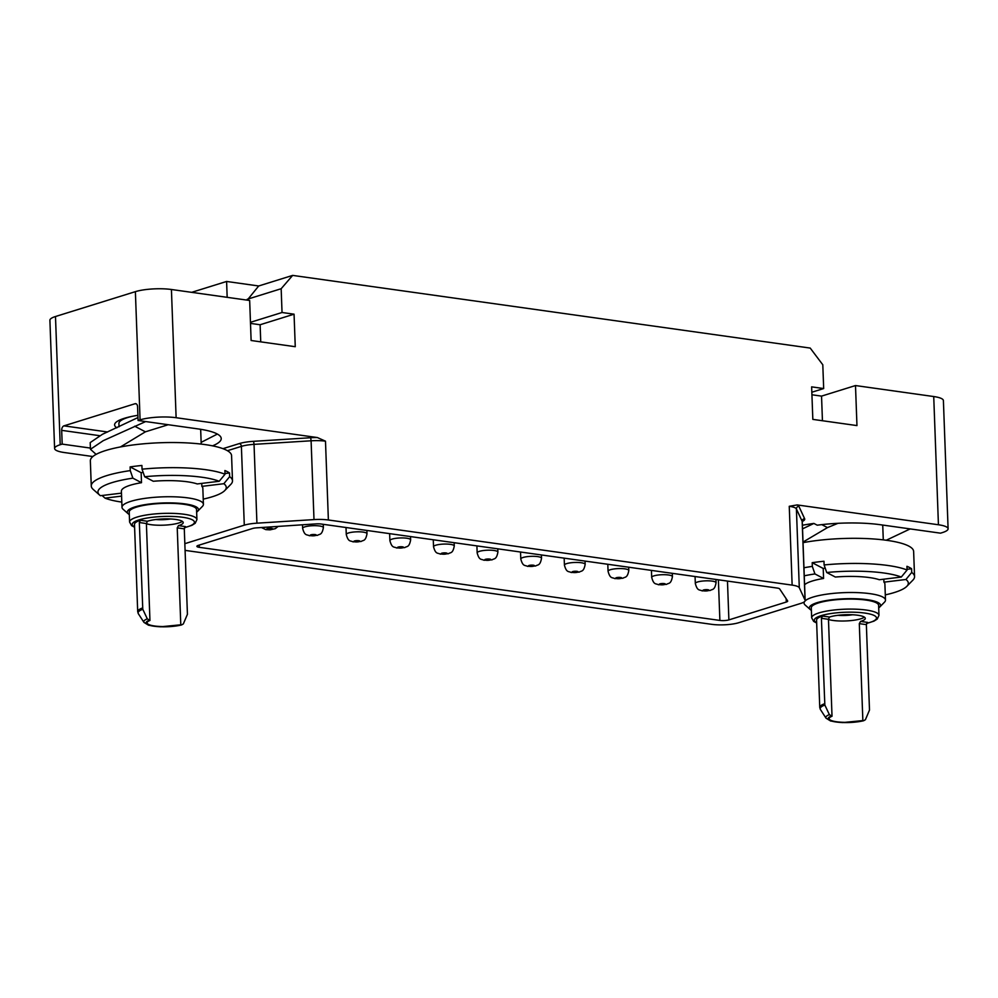 <?xml version="1.0" encoding="UTF-8"?>
<svg xmlns="http://www.w3.org/2000/svg" width="998" height="998" viewBox="0 0 998 998"><rect width="100%" height="100%" fill="white"/><g stroke="black" fill="none" stroke-linecap="round" stroke-linejoin="round"><path stroke-width="1.5" d="M227.17 297.317L226.596 281.461L258.694 285.977L292.651 275.398L810.214 348.077L822.801 364.781L823.674 388.546L811.636 386.862L812.834 419.385L856.958 425.585L855.498 385.552L933.729 396.543A25.661 5.639 -2.1 0 1 943.397 400.572L948.1 528.79A25.661 5.639 177.9 0 0 938.432 524.761L933.729 396.543M226.596 281.461L191.666 292.339M855.498 385.552L821.541 396.119L811.923 394.771M92.851 456.535L64.271 452.531A25.661 5.639 177.9 0 1 54.603 448.489L49.9 320.271A25.661 5.639 -2.1 0 1 55.489 316.516L135.379 291.653A25.661 5.639 -2.1 0 1 171.419 289.495L249.662 300.485L251.122 340.505L295.258 346.705L294.061 314.183L282.035 312.499L250.461 322.317M185.079 550.385A19.249 4.229 177.9 0 0 185.104 550.385L711.699 624.336A19.249 4.229 177.9 0 0 738.732 622.715L800.97 603.353A19.249 4.229 177.9 0 0 805.161 600.534A19.249 4.229 177.9 0 0 805.062 600.147L799.298 587.747A19.249 4.229 177.9 0 0 792.138 585.115L328.379 519.983A19.249 4.229 177.9 0 0 313.996 519.596L256.923 523.177A19.249 4.229 177.9 0 0 244.285 525.173L184.842 543.673M786.287 602.031A6.412 1.41 -2.1 0 0 787.684 601.083A6.412 1.41 -2.1 0 0 787.622 600.896L779.638 588.895A6.412 1.41 -2.1 0 0 777.28 588.072L321.044 524.012A6.412 1.41 -2.1 0 0 316.141 523.888L256.636 527.842A6.412 1.41 -2.1 0 0 252.531 528.503L198.278 545.382A6.412 1.41 -2.1 0 0 196.88 546.318A6.412 1.41 -2.1 0 0 199.301 547.328L719.882 620.432A6.412 1.41 -2.1 0 0 728.889 619.895L786.287 602.031L786.162 598.713M212.512 445.844A60.953 13.398 177.9 0 0 221.232 438.521A60.953 13.398 177.9 0 0 198.265 428.94L138.086 420.495L137.574 406.735A3.855 2.358 98 0 0 135.716 403.666A3.855 2.358 98 0 0 135.042 403.728L136.352 403.903M171.419 289.495L176.122 417.713A25.661 5.639 177.9 0 0 140.082 419.871L138.086 420.495M176.122 417.713L317.376 437.548L325.485 441.178L328.379 519.983M90.419 448.077L62.188 444.11L60.192 444.734A25.661 5.639 177.9 0 0 54.603 448.489M120.434 446.954L145.396 431.822L168.225 424.724M145.683 421.555L103.256 440.667L90.456 449.275L96.12 454.377M137.974 417.551L102.42 434.292L90.207 442.588L90.456 449.275M62.188 444.11L61.676 430.35A3.855 2.358 98 0 1 63.934 425.859L135.042 403.728M137.899 415.318A45.11 9.918 177.9 0 0 124.413 418.287A45.11 9.918 177.9 0 0 114.608 424.899A45.11 9.918 177.9 0 0 116.853 427.83M201.147 442.364L217.364 434.068M200.536 429.277L200.735 431.173M119.036 426.807L118.912 423.489A40.743 8.957 -2.1 0 1 131.886 416.403M129.316 514.581A35.604 7.822 -2.1 0 1 128.28 513.845L123.116 509.279A40.743 8.957 -2.1 0 1 121.993 507.296L121.394 491.191A40.743 8.957 -2.1 0 1 141.504 482.695L132.871 478.154L130.264 470.607A70.658 15.531 177.9 0 0 91.267 485.989L90.344 460.851A70.658 15.531 177.9 0 1 147.529 443.474A70.658 15.531 177.9 0 1 226.671 450.285A70.658 15.531 -2.1 0 1 231.573 455.674L232.497 480.811A70.658 15.531 -2.1 0 1 230.8 484.379L224.725 490.592A64.196 14.109 -2.1 0 1 203.23 499.112M232.497 480.811A70.658 15.531 -2.1 0 0 229.652 476.67L229.515 472.965A70.658 15.531 -2.1 0 0 227.457 471.717A70.658 15.531 -2.1 0 0 224.887 470.532L225.012 474.237A70.658 15.531 177.9 0 0 142.04 469.172L141.903 465.467A70.658 15.531 -2.1 0 0 130.127 466.902L141.142 472.69A40.743 8.957 -2.1 0 1 143.138 472.378M224.987 473.514L229.515 472.965M196.643 512.111A35.604 7.822 177.9 0 0 197.616 511.3L202.444 506.36A40.743 8.957 177.9 0 0 203.417 504.314A40.743 8.957 177.9 0 0 147.804 497.99A40.743 8.957 -2.1 0 0 121.993 507.296M229.652 476.67L223.839 483.706L201.858 486.375A40.743 8.957 -2.1 0 1 202.831 488.209L203.417 504.314M201.858 486.375L201.746 483.394M153.28 481.261A40.743 8.957 -2.1 0 1 197.23 483.943L219.211 481.273A64.196 14.109 177.9 0 0 144.648 476.732L153.28 481.261M142.04 469.172L144.648 476.732M141.504 482.695L141.142 472.69M121.793 502.094A64.196 14.109 -2.1 0 1 105.015 498.139L121.581 496.118M223.839 483.706A64.196 14.109 -2.1 0 1 224.725 490.592M105.015 498.139L102.046 495.495M91.267 485.989A70.658 15.531 177.9 0 0 93.213 489.419L99.725 495.17A64.196 14.109 177.9 0 0 100.386 495.707L121.469 493.137M130.264 470.607L130.127 466.902M219.211 481.273L225.012 474.237M132.871 478.154A64.196 14.109 177.9 0 0 99.725 495.17M128.28 513.845A35.604 7.822 -2.1 0 1 149.862 503.978A35.604 7.822 177.9 0 1 186.015 504.052A35.604 7.822 177.9 0 1 197.616 511.3M129.229 512.036A33.683 7.41 -2.1 0 1 150.573 504.339A33.683 7.41 177.9 0 1 196.544 509.579L196.918 519.584A33.683 7.41 177.9 0 0 150.935 514.344A33.683 7.41 177.9 0 0 129.59 522.054L129.229 512.036M178.48 525.622L185.503 526.607L184.293 528.853L177.232 527.855L178.48 525.622A19.885 4.366 177.9 0 0 183.22 522.59A19.885 4.366 177.9 0 0 181.848 521.068A19.885 4.366 177.9 0 0 165.98 518.885A19.885 4.366 177.9 0 0 147.405 521.255L146.394 523.526L149.95 620.469A19.885 4.366 177.9 0 0 147.093 622.864A19.885 4.366 177.9 0 0 148.465 624.386A19.885 4.366 177.9 0 0 180.788 624.798L160.329 626.819L148.552 625.222L143.962 622.39A23.191 5.102 -2.1 0 1 147.305 618.86L149.95 620.469M142.465 607.982A28.867 6.35 177.9 0 0 137.699 611.699L134.493 524.374A28.867 6.35 -2.1 0 1 140.381 520.27L139.333 522.528L142.789 609.267A28.53 6.275 177.9 0 0 138.36 613.745L143.962 622.39M149.101 620.357A20.97 4.616 -2.1 0 0 153.904 626.208A20.97 4.616 -2.1 0 0 181.636 624.923L183.345 623.912L187.424 614.294L184.293 528.853M147.305 618.86L142.789 609.267M177.232 527.855L180.788 624.798M182.347 521.368A19.885 4.366 -2.1 0 1 165.992 525.048A19.885 4.366 -2.1 0 1 146.407 523.725M170.521 518.985A15.269 3.356 -2.1 0 1 155.875 519.521M792.138 585.115L789.256 506.298L797.177 504.926L938.432 524.761M292.651 275.398L281.162 288.721L282.035 312.499M802.392 525.26A70.122 15.419 177.9 0 1 813.881 523.439L817.25 525.197A60.953 13.398 177.9 0 1 880.336 524.723L940.515 533.169L942.511 532.545A25.661 5.639 177.9 0 0 948.1 528.79M813.881 523.439L802.529 528.853M803.016 542.064L827.467 527.605L837.996 523.314M886.249 540.242L910.188 528.915M882.581 525.035L882.806 526.956M803.028 542.638A70.658 15.531 177.9 0 1 908.741 546.068A70.658 15.531 -2.1 0 1 913.632 551.457L914.555 576.595A70.658 15.531 -2.1 0 1 912.871 580.15L906.795 586.362A64.196 14.109 -2.1 0 1 885.288 594.883M914.555 576.595A70.658 15.531 -2.1 0 0 911.71 572.453L911.586 568.748A70.658 15.531 -2.1 0 0 909.527 567.5A70.658 15.531 -2.1 0 0 906.945 566.315L907.082 570.02A70.658 15.531 177.9 0 0 824.111 564.955L823.974 561.25A70.658 15.531 -2.1 0 0 812.197 562.685L823.213 568.461A40.743 8.957 -2.1 0 1 825.209 568.149M907.057 569.297L911.586 568.748M878.702 607.882A35.604 7.822 177.9 0 0 879.687 607.071L884.515 602.143A40.743 8.957 177.9 0 0 885.488 600.085A40.743 8.957 177.9 0 0 829.874 593.76A40.743 8.957 -2.1 0 0 805.062 600.983M911.71 572.453L905.91 579.489L883.929 582.158A40.743 8.957 -2.1 0 1 884.889 583.992L885.488 600.085M883.929 582.158L883.816 579.177M835.351 577.044A40.743 8.957 -2.1 0 1 879.3 579.726L901.281 577.056A64.196 14.109 177.9 0 0 826.706 572.503L835.351 577.044M824.111 564.955L826.706 572.503M811.386 610.352A35.604 7.822 -2.1 0 1 810.351 609.616L805.174 605.05A40.743 8.957 -2.1 0 1 804.051 603.079A40.743 8.957 -2.1 0 1 804.475 601.707M804.575 584.778A40.743 8.957 -2.1 0 1 823.575 578.466L823.213 568.461M905.91 579.489A64.196 14.109 -2.1 0 1 906.795 586.362M823.575 578.466L814.929 573.937L812.322 566.39A70.658 15.531 177.9 0 0 803.951 567.762M812.322 566.39L812.197 562.685M901.281 577.056L907.082 570.02M814.929 573.937A64.196 14.109 177.9 0 0 804.251 575.821M810.351 609.616A35.604 7.822 -2.1 0 1 831.933 599.748A35.604 7.822 177.9 0 1 868.085 599.823A35.604 7.822 177.9 0 1 879.687 607.071M811.287 607.819A33.683 7.41 -2.1 0 1 832.631 600.122A33.683 7.41 177.9 0 1 878.614 605.349L878.976 615.354A33.683 7.41 177.9 0 0 833.006 610.127A33.683 7.41 177.9 0 0 811.661 617.824L811.287 607.819M860.55 621.405L867.574 622.39L866.364 624.623L859.303 623.638L860.55 621.405A19.885 4.366 177.9 0 0 865.291 618.361A19.885 4.366 177.9 0 0 863.906 616.851A19.885 4.366 177.9 0 0 848.05 614.668A19.885 4.366 177.9 0 0 829.475 617.038L828.465 619.309L832.02 716.252A19.885 4.366 177.9 0 0 829.163 718.647A19.885 4.366 177.9 0 0 830.536 720.169A19.885 4.366 177.9 0 0 862.858 720.581L842.399 722.602L830.623 721.005L826.032 718.173A23.191 5.102 -2.1 0 1 829.375 714.63L832.02 716.252M824.535 703.752A28.867 6.35 177.9 0 0 819.757 707.47L816.564 620.157A28.867 6.35 -2.1 0 1 822.452 616.053L821.404 618.311L824.847 705.05A28.53 6.275 177.9 0 0 820.418 709.516L826.032 718.173M831.172 716.127A20.97 4.616 -2.1 0 0 835.975 721.978A20.97 4.616 -2.1 0 0 863.707 720.706L865.416 719.695L869.495 710.065L866.364 624.623M829.375 714.63L824.847 705.05M859.303 623.638L862.858 720.581M864.405 617.151A19.885 4.366 -2.1 0 1 848.063 620.831A19.885 4.366 -2.1 0 1 828.477 619.496M852.579 614.768A15.269 3.356 -2.1 0 1 837.946 615.304M258.694 285.977L247.23 300.136M260.74 341.865L260.116 324.749L250.498 323.402M281.162 288.721L247.205 299.288M294.061 314.183L260.116 324.749M822.439 420.732L821.541 396.119M823.674 388.546L811.836 392.239M222.966 448.663L239.295 443.586A21.819 4.79 -2.1 0 1 253.629 441.316L310.69 437.735A21.819 4.79 -2.1 0 1 317.376 437.548M134.693 426.208L145.396 431.822M99.401 435.652L61.676 430.35M60.192 444.734L55.489 316.516M135.379 291.653L140.082 419.871M107.609 431.984L63.934 425.859M184.543 527.58A31.113 6.836 177.9 0 0 189.657 518.748A31.113 6.836 177.9 0 0 151.97 517.338A31.113 6.836 177.9 0 0 134.58 526.919M147.405 521.255L140.381 520.27M146.394 523.526L139.333 522.528M797.177 504.926A21.819 4.79 -2.1 0 1 798.862 506.285L804.625 518.686A21.819 4.79 -2.1 0 1 802.28 521.467M821.803 524.636L827.467 527.605M866.613 623.363A31.113 6.836 177.9 0 0 871.716 614.531A31.113 6.836 177.9 0 0 834.029 613.121A31.113 6.836 177.9 0 0 816.651 622.702M829.475 617.038L822.452 616.053M828.465 619.309L821.404 618.311M805.062 600.147L802.167 521.33A19.249 4.229 -2.1 0 1 802.267 521.717L802.167 521.168M799.298 587.747L796.404 508.943L802.167 521.33A2.57 2.495 155 0 1 804.625 518.686M789.256 506.298A19.249 4.229 -2.1 0 1 796.404 508.943A2.57 2.495 155 0 1 798.862 506.285M313.996 519.596L311.102 440.792A19.249 4.229 -2.1 0 1 325.485 441.178M256.923 523.177L254.041 444.36L311.102 440.792L310.69 437.735M244.285 525.173L241.391 446.368A19.249 4.229 -2.1 0 1 254.041 444.36L253.629 441.316M227.444 450.709L241.391 446.368A2.57 1.946 72.7 0 0 239.295 443.586M728.889 619.895L727.467 581.086M719.882 620.432L718.385 579.801M199.301 547.328L199.226 545.095M267.277 528.703A3.019 0.661 177.9 0 0 267.751 529.614A3.019 0.661 177.9 0 0 271.992 529.364A3.019 0.661 177.9 0 0 271.506 528.441A3.019 0.661 177.9 0 0 267.277 528.703M302.631 528.366C304.764 536.3 306.885 534.279 309.392 535.739L317.551 535.34C319.385 533.818 321.917 535.652 323.377 527.605A10.379 2.283 177.9 0 0 316.378 525.709A10.379 2.283 177.9 0 0 304.889 526.844A10.379 2.283 177.9 0 0 302.631 528.366L302.494 524.798M310.902 534.828A3.019 0.661 177.9 0 0 311.388 535.739A3.019 0.661 177.9 0 0 315.618 535.489A3.019 0.661 177.9 0 0 315.143 534.579A3.019 0.661 177.9 0 0 310.902 534.828M346.269 534.491C348.389 542.425 350.523 540.405 353.03 541.864L361.176 541.465C363.023 539.943 365.542 541.777 367.002 533.73A10.379 2.283 177.9 0 0 360.016 531.834A10.379 2.283 177.9 0 0 348.527 532.969A10.379 2.283 177.9 0 0 346.269 534.491L346.007 527.518M354.539 540.953A3.019 0.661 177.9 0 0 355.014 541.864A3.019 0.661 177.9 0 0 359.255 541.615A3.019 0.661 177.9 0 0 358.769 540.704A3.019 0.661 177.9 0 0 354.539 540.953M389.894 540.617C392.027 548.551 394.148 546.53 396.668 547.989L404.814 547.59C406.648 546.081 409.18 547.902 410.64 539.856A10.379 2.283 177.9 0 0 403.654 537.959A10.379 2.283 177.9 0 0 392.152 539.095A10.379 2.283 177.9 0 0 389.894 540.617L389.644 533.643M398.177 547.079A3.019 0.661 177.9 0 0 398.651 548.002A3.019 0.661 177.9 0 0 402.88 547.74A3.019 0.661 177.9 0 0 402.406 546.829A3.019 0.661 177.9 0 0 398.177 547.079M433.531 546.742C435.664 554.676 437.785 552.655 440.293 554.115L448.439 553.728C450.285 552.206 452.805 554.027 454.265 545.981A10.379 2.283 177.9 0 0 447.279 544.085A10.379 2.283 177.9 0 0 435.789 545.22A10.379 2.283 177.9 0 0 433.531 546.742L433.269 539.768M441.802 553.204A3.019 0.661 177.9 0 0 442.289 554.127A3.019 0.661 177.9 0 0 446.518 553.865A3.019 0.661 177.9 0 0 446.044 552.954A3.019 0.661 177.9 0 0 441.802 553.204M477.156 552.867C479.29 560.814 481.41 558.793 483.93 560.252L492.076 559.853C493.91 558.331 496.443 560.152 497.902 552.106A10.379 2.283 177.9 0 0 490.916 550.21A10.379 2.283 177.9 0 0 479.414 551.345A10.379 2.283 177.9 0 0 477.156 552.867L476.907 545.894M485.44 559.329A3.019 0.661 177.9 0 0 485.914 560.252A3.019 0.661 177.9 0 0 490.155 560.003A3.019 0.661 177.9 0 0 489.669 559.08A3.019 0.661 177.9 0 0 485.44 559.329M520.794 558.992C522.927 566.939 525.048 564.918 527.555 566.377L535.701 565.978C537.548 564.456 540.08 566.278 541.527 558.231A10.379 2.283 177.9 0 0 534.541 556.335A10.379 2.283 177.9 0 0 523.052 557.483A10.379 2.283 177.9 0 0 520.794 558.992L520.532 552.019M529.065 565.467A3.019 0.661 177.9 0 0 529.551 566.377A3.019 0.661 177.9 0 0 533.78 566.128A3.019 0.661 177.9 0 0 533.306 565.205A3.019 0.661 177.9 0 0 529.065 565.467M564.419 565.118C566.552 573.064 568.685 571.043 571.193 572.503L579.339 572.104C581.173 570.582 583.705 572.415 585.165 564.357A10.379 2.283 177.9 0 0 578.179 562.473A10.379 2.283 177.9 0 0 566.677 563.608A10.379 2.283 177.9 0 0 564.419 565.118L564.169 558.144M572.702 571.592A3.019 0.661 177.9 0 0 573.176 572.503A3.019 0.661 177.9 0 0 577.418 572.253A3.019 0.661 177.9 0 0 576.931 571.33A3.019 0.661 177.9 0 0 572.702 571.592M608.056 571.255C610.19 579.189 612.31 577.168 614.818 578.628L622.977 578.229C624.81 576.707 627.343 578.541 628.802 570.494A10.379 2.283 177.9 0 0 621.816 568.598A10.379 2.283 177.9 0 0 610.314 569.733A10.379 2.283 177.9 0 0 608.056 571.255L607.807 564.282M616.327 577.717A3.019 0.661 177.9 0 0 616.814 578.628A3.019 0.661 177.9 0 0 621.043 578.378A3.019 0.661 177.9 0 0 620.569 577.468A3.019 0.661 177.9 0 0 616.327 577.717M651.694 577.38C653.815 585.315 655.948 583.294 658.455 584.753L666.602 584.354C668.448 582.832 670.968 584.666 672.427 576.619A10.379 2.283 177.9 0 0 665.441 574.723A10.379 2.283 177.9 0 0 653.952 575.858A10.379 2.283 177.9 0 0 651.694 577.38L651.432 570.407M659.965 583.842A3.019 0.661 177.9 0 0 660.439 584.753A3.019 0.661 177.9 0 0 664.68 584.504A3.019 0.661 177.9 0 0 664.206 583.593A3.019 0.661 177.9 0 0 659.965 583.842M695.319 583.506C697.452 591.44 699.573 589.419 702.093 590.878L710.239 590.479C712.073 588.97 714.605 590.791 716.065 582.745A10.379 2.283 177.9 0 0 709.079 580.848A10.379 2.283 177.9 0 0 697.577 581.984A10.379 2.283 177.9 0 0 695.319 583.506L695.07 576.532M703.602 589.968A3.019 0.661 177.9 0 0 704.077 590.891A3.019 0.661 177.9 0 0 708.318 590.629A3.019 0.661 177.9 0 0 707.832 589.718A3.019 0.661 177.9 0 0 703.602 589.968M201.209 444.098L200.673 429.602M129.59 522.054L131.586 525.622L134.593 527.268M184.493 527.705L191.89 525.347L195.196 523.276L196.918 519.584M137.699 611.699L138.36 613.745M883.28 539.868L882.743 525.385M804.051 603.079L804.014 602.044M811.661 617.824L813.657 621.392L816.663 623.051M866.563 623.488L873.961 621.13L877.254 619.059L878.976 615.354M819.757 707.47L820.418 709.516M805.161 600.534L802.267 521.717M261.439 527.518L265.767 529.614L270.059 529.851L275.323 528.653L278.13 526.408M323.377 527.605L323.252 524.324M367.002 533.73L366.89 530.449M410.64 539.856L410.515 536.575M454.265 545.981L454.152 542.7M497.902 552.106L497.777 548.825M541.527 558.231L541.415 554.95M585.165 564.357L585.04 561.076M628.802 570.494L628.678 567.213M672.427 576.619L672.315 573.339M716.065 582.745L715.94 579.464"/></g></svg>
